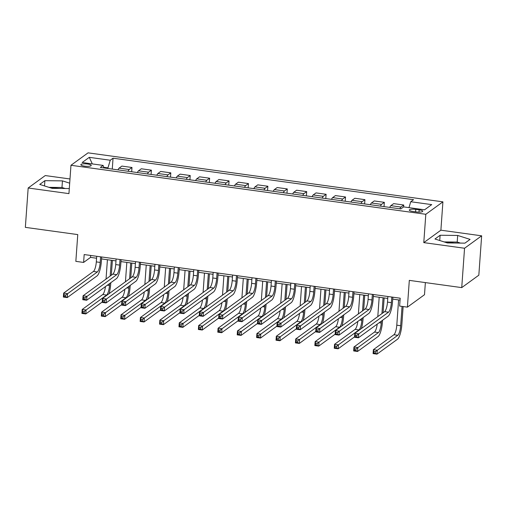 <?xml version="1.0" encoding="UTF-8"?>
<svg xmlns="http://www.w3.org/2000/svg" width="507" height="507" viewBox="0 0 507 507"><rect width="100%" height="100%" fill="white"/><g stroke="black" fill="none" stroke-linecap="round" stroke-linejoin="round"><path stroke-width="0.76" d="M84.549 166.157A5.197 1.223 4.1 0 0 91.209 165.453A5.197 1.223 4.1 0 0 87.502 164.008A5.197 1.223 4.1 0 0 80.841 164.712A5.197 1.223 4.1 0 0 84.549 166.157M69.985 178.971L45.269 175.561L28.17 187.996L25.35 227.358L77.761 234.595L75.841 261.358L83.611 262.436L90.538 257.391L96.577 258.228M442.915 201.849L88.066 152.848L70.967 165.282L425.817 214.284L442.915 201.849L440.887 230.191L423.782 242.625L464.551 248.253L481.65 235.818L440.887 230.191M481.65 235.818L478.83 275.181L461.731 287.615L409.314 280.377L407.4 307.147L424.498 294.713L425.367 282.595M446.73 242.739A12.669 2.985 -175.9 0 1 454.297 243.018M464.551 248.253L461.731 287.615M407.4 307.147L399.63 306.076L400.194 298.205L84.175 254.558L83.611 262.436M419.169 209.847L415.753 209.378A5.032 1.185 4.1 0 0 409.295 210.056A5.032 1.185 4.1 0 0 412.888 211.457L416.304 211.932A5.032 1.185 4.1 0 0 422.756 211.248A5.032 1.185 4.1 0 0 419.169 209.847L419.004 212.122M408.972 207.642L410.746 201.729L413.547 199.695L113.048 158.197L112.269 169.085M410.746 201.729L431.711 204.619L424.593 209.797L403.629 206.9L400.834 208.935L100.342 167.437L103.136 165.409L82.172 162.513L89.289 157.335L110.253 160.231L113.048 158.197M423.782 242.625L425.817 214.284M28.17 187.996L68.939 193.623L70.967 165.282M101.546 258.912L115.989 260.909M120.958 261.593L135.401 263.589M140.369 264.274L154.812 266.27M159.781 266.955L174.224 268.951M179.193 269.635L193.636 271.632M198.605 272.316L213.048 274.306M218.016 274.997L232.46 276.987M237.428 277.678L251.871 279.668M256.84 280.358L271.283 282.348M276.252 283.039L290.695 285.029M295.663 285.72L310.107 287.71M315.075 288.401L329.518 290.391M334.487 291.081L348.93 293.071M353.899 293.762L368.342 295.752M373.31 296.443L387.754 298.433M392.722 299.124L400.061 300.131M107.909 168.482L107.953 167.874L103.662 167.278M90.677 255.458L90.538 257.391M399.877 208.802A6.496 1.698 -82.1 0 1 400.955 207.052L403.756 205.018L403.616 206.913M118.017 169.883A6.496 1.698 -82.1 0 1 119.094 168.128L121.895 166.093L131.985 167.487L131.681 171.765M137.429 172.564A6.496 1.698 -82.1 0 1 138.506 170.808L141.307 168.774L151.397 170.168L151.092 174.446M156.84 175.245A6.496 1.698 -82.1 0 1 157.918 173.489L160.719 171.455L170.808 172.849L170.504 177.127M176.252 177.925A6.496 1.698 -82.1 0 1 177.33 176.17L180.131 174.135L190.22 175.53L189.916 179.808M195.664 180.606A6.496 1.698 -82.1 0 1 196.741 178.851L199.543 176.816L209.632 178.21L209.328 182.488M215.076 183.28A6.496 1.698 -82.1 0 1 216.153 181.531L218.954 179.497L229.044 180.891L228.739 185.169M234.488 185.961A6.496 1.698 -82.1 0 1 235.565 184.212L238.366 182.178L248.455 183.572L248.151 187.85M253.899 188.642A6.496 1.698 -82.1 0 1 254.983 186.893L257.778 184.859L267.867 186.253L267.563 190.531M273.311 191.323A6.496 1.698 -82.1 0 1 274.395 189.574L277.19 187.539L287.279 188.934L286.975 193.211M292.723 194.004A6.496 1.698 -82.1 0 1 293.807 192.254L296.601 190.22L306.697 191.614L306.386 195.892M312.135 196.684A6.496 1.698 -82.1 0 1 313.218 194.935L316.013 192.901L326.109 194.295L325.798 198.573M331.546 199.365A6.496 1.698 -82.1 0 1 332.63 197.616L335.425 195.582L345.521 196.976L345.21 201.254M350.958 202.046A6.496 1.698 -82.1 0 1 352.042 200.297L354.837 198.262L364.932 199.657L364.622 203.934M370.37 204.727A6.496 1.698 -82.1 0 1 371.454 202.977L374.248 200.943L384.344 202.337L384.033 206.615M389.782 207.407A6.496 1.698 -82.1 0 1 390.865 205.658L393.66 203.624L403.756 205.018M380.465 206.121A6.496 1.698 -82.1 0 1 381.543 204.372L384.344 202.337M361.054 203.44A6.496 1.698 -82.1 0 1 362.131 201.691L364.932 199.657M341.642 200.759A6.496 1.698 -82.1 0 1 342.719 199.01L345.521 196.976M322.23 198.079A6.496 1.698 -82.1 0 1 323.308 196.329L326.109 194.295M302.818 195.398A6.496 1.698 -82.1 0 1 303.896 193.649L306.697 191.614M283.407 192.717A6.496 1.698 -82.1 0 1 284.484 190.968L287.279 188.934M263.995 190.036A6.496 1.698 -82.1 0 1 265.072 188.287L267.867 186.253M244.583 187.356A6.496 1.698 -82.1 0 1 245.661 185.606L248.455 183.572M225.171 184.675A6.496 1.698 -82.1 0 1 226.249 182.926L229.044 180.891M205.76 181.994A6.496 1.698 -82.1 0 1 206.837 180.245L209.632 178.21M186.348 179.313A6.496 1.698 -82.1 0 1 187.425 177.564L190.22 175.53M166.936 176.632A6.496 1.698 -82.1 0 1 168.013 174.883L170.808 172.849M147.524 173.958A6.496 1.698 -82.1 0 1 148.602 172.203L151.397 170.168M128.113 171.277A6.496 1.698 -82.1 0 1 129.19 169.522L131.985 167.487M110.253 160.231L107.953 167.874M103.846 167.925L103.136 165.409M89.289 157.335L92.312 163.913M457.675 235.451L440.114 235.254L434.962 239L447.37 242.942L464.932 243.138L470.084 239.393L457.675 235.451L457.2 242.067L444.151 241.915M69.687 183.173L62.45 180.872L44.889 180.676L39.736 184.421L52.151 188.363L69.301 188.553M59.072 188.439A12.669 2.985 4.1 0 0 51.505 188.16M460.419 243.087L457.2 242.067M439.734 240.514L440.114 235.254M65.194 188.509L61.974 187.489L48.926 187.337M44.508 185.936L44.889 180.676M61.974 187.489L62.45 180.872M387.893 296.5L387.494 302.102A8.118 2.123 -82.1 0 1 384.617 311.653L354.83 333.314L358.709 333.853L358.43 337.789L388.216 316.127A12.181 3.188 97.9 0 0 392.532 301.798L392.862 297.191M391.778 297.039L391.372 302.635A8.118 2.123 -82.1 0 1 388.501 312.192L356.865 335.311L355.312 335.095L355.198 336.667L356.751 336.882L356.865 335.311M356.751 336.882L358.43 337.789L354.545 337.25L354.83 333.314L355.312 335.095M354.545 337.25L355.198 336.667M398.597 299.935L396.791 325.19A8.118 2.123 -82.1 0 1 393.914 334.74L373.367 349.678L377.252 350.217L376.967 354.152L397.513 339.215A12.181 3.188 97.9 0 0 401.829 324.886L403.141 306.558M402.057 306.412L400.669 325.722A8.118 2.123 -82.1 0 1 397.799 335.279L375.402 351.674L373.849 351.459L373.735 353.03L375.288 353.246L375.402 351.674M375.288 353.246L376.967 354.152L373.089 353.613L373.367 349.678L373.849 351.459M373.089 353.613L373.735 353.03M368.481 293.819L368.082 299.422A8.118 2.123 -82.1 0 1 365.205 308.972L335.419 330.634L339.297 331.172L339.018 335.108L368.804 313.446A12.181 3.188 97.9 0 0 373.12 299.117L373.45 294.51M372.366 294.358L371.961 299.954A8.118 2.123 -82.1 0 1 369.09 309.511L337.453 332.63L335.894 332.415L335.786 333.986L337.339 334.202L337.453 332.63M337.339 334.202L339.018 335.108L335.133 334.569L335.419 330.634L335.894 332.415M335.133 334.569L335.786 333.986M349.07 291.138L348.67 296.741A8.118 2.123 -82.1 0 1 345.793 306.291L316.007 327.953L319.885 328.492L319.606 332.427L349.393 310.766A12.181 3.188 97.9 0 0 353.709 296.437L354.038 291.829M352.954 291.677L352.549 297.273A8.118 2.123 -82.1 0 1 349.678 306.83L318.041 329.949L316.482 329.734L316.374 331.305L317.927 331.521L318.041 329.949M317.927 331.521L319.606 332.427L315.722 331.889L316.007 327.953L316.482 329.734M315.722 331.889L316.374 331.305M329.658 288.458L329.258 294.06A8.118 2.123 -82.1 0 1 326.381 303.611L296.595 325.272L300.474 325.811L300.195 329.746L329.981 308.085A12.181 3.188 97.9 0 0 334.297 293.756L334.626 289.148M333.543 288.996L333.137 294.592A8.118 2.123 -82.1 0 1 330.266 304.149L298.629 327.269L297.07 327.053L296.963 328.625L298.515 328.84L298.629 327.269M298.515 328.84L300.195 329.746L296.31 329.208L296.595 325.272L297.07 327.053M296.31 329.208L296.963 328.625M377.214 324.125A8.118 2.123 -82.1 0 1 374.502 332.06L353.956 346.997L357.841 347.536L357.555 351.471L378.102 336.534A12.181 3.188 97.9 0 0 382.417 322.205L382.557 320.24M383.089 312.762L384.154 297.939M383.07 297.786L381.936 313.605M381.397 321.083L381.258 323.041A8.118 2.123 -82.1 0 1 378.387 332.598L355.99 348.993L354.437 348.778L354.323 350.356L355.876 350.565L355.99 348.993M379.185 297.254L377.797 316.609M355.876 350.565L357.555 351.471L353.677 350.939L353.956 346.997L354.437 348.778M353.677 350.939L354.323 350.356M361.415 328.523A12.181 3.188 97.9 0 0 363.006 319.524L363.145 317.559M363.677 310.081L364.742 295.258M363.658 295.106L362.524 310.924M361.985 318.402L361.846 320.361A8.118 2.123 -82.1 0 1 358.975 329.918L338.429 344.855L338.144 348.791L354.577 336.844M359.774 294.573L358.386 313.928M357.803 321.444A8.118 2.123 -82.1 0 1 355.09 329.379L334.544 344.316L338.429 344.855L336.578 346.313L335.026 346.097L334.912 347.675L336.464 347.884L336.578 346.313M336.464 347.884L338.144 348.791L334.265 348.258L334.544 344.316L335.026 346.097M334.265 348.258L334.912 347.675M342.003 325.849A12.181 3.188 97.9 0 0 343.594 316.843L343.733 314.879M344.266 307.4L345.33 292.577M344.247 292.425L343.112 308.243M342.574 315.722L342.434 317.68A8.118 2.123 -82.1 0 1 339.563 327.237L319.017 342.174L318.732 346.11L335.165 334.164M340.362 291.893L338.974 311.247M338.391 318.764A8.118 2.123 -82.1 0 1 335.678 326.698L315.132 341.636L319.017 342.174L317.167 343.632L315.614 343.416L315.5 344.994L317.052 345.204L317.167 343.632M317.052 345.204L318.732 346.11L314.853 345.578L315.132 341.636L315.614 343.416M314.853 345.578L315.5 344.994M310.246 285.777L309.847 291.379A8.118 2.123 -82.1 0 1 306.969 300.93L277.183 322.591L281.062 323.13L280.783 327.066L310.569 305.404A12.181 3.188 97.9 0 0 314.885 291.075L315.215 286.468M314.131 286.316L313.725 291.912A8.118 2.123 -82.1 0 1 310.854 301.469L279.211 324.588L277.659 324.372L277.551 325.944L279.103 326.159L279.211 324.588M279.103 326.159L280.783 327.066L276.898 326.527L277.183 322.591L277.659 324.372M276.898 326.527L277.551 325.944M322.591 323.168A12.181 3.188 97.9 0 0 324.182 314.163L324.322 312.198M324.854 304.72L325.919 289.896M324.835 289.744L323.7 305.563M323.162 313.041L323.022 314.999A8.118 2.123 -82.1 0 1 320.151 324.556L299.605 339.494L299.32 343.429L315.753 331.483M320.95 289.212L319.562 308.567M318.979 316.083A8.118 2.123 -82.1 0 1 316.267 324.017L295.72 338.955L299.605 339.494L297.755 340.951L296.202 340.736L296.088 342.314L297.641 342.523L297.755 340.951M297.641 342.523L299.32 343.429L295.442 342.897L295.72 338.955L296.202 340.736M295.442 342.897L296.088 342.314M290.834 283.102L290.435 288.698A8.118 2.123 -82.1 0 1 287.558 298.249L257.771 319.911L261.65 320.449L261.371 324.385L291.157 302.723A12.181 3.188 97.9 0 0 295.473 288.394L295.803 283.787M294.719 283.635L294.313 289.231A8.118 2.123 -82.1 0 1 291.443 298.788L259.799 321.907L258.247 321.692L258.139 323.263L259.692 323.479L259.799 321.907M259.692 323.479L261.371 324.385L257.486 323.846L257.771 319.911L258.247 321.692M257.486 323.846L258.139 323.263M271.422 280.422L271.023 286.018A8.118 2.123 -82.1 0 1 268.146 295.568L238.36 317.23L242.238 317.769L241.959 321.704L271.746 300.043A12.181 3.188 97.9 0 0 276.062 285.714L276.391 281.106M275.307 280.954L274.902 286.55A8.118 2.123 -82.1 0 1 272.031 296.107L240.388 319.226L238.835 319.011L238.727 320.582L240.28 320.798L240.388 319.226M240.28 320.798L241.959 321.704L238.075 321.165L238.36 317.23L238.835 319.011M238.075 321.165L238.727 320.582M252.011 277.741L251.611 283.337A8.118 2.123 -82.1 0 1 248.734 292.888L218.948 314.549L222.827 315.088L222.548 319.023L252.334 297.362A12.181 3.188 97.9 0 0 256.643 283.033L256.979 278.425M255.889 278.273L255.49 283.869A8.118 2.123 -82.1 0 1 252.619 293.426L220.976 316.545L219.423 316.33L219.316 317.902L220.868 318.117L220.976 316.545M220.868 318.117L222.548 319.023L218.663 318.485L218.948 314.549L219.423 316.33M218.663 318.485L219.316 317.902M232.599 275.06L232.2 280.656A8.118 2.123 -82.1 0 1 229.322 290.207L199.536 311.868L203.415 312.407L203.136 316.343L232.922 294.681A12.181 3.188 97.9 0 0 237.232 280.352L237.568 275.745M236.477 275.593L236.078 281.189A8.118 2.123 -82.1 0 1 233.201 290.745L201.564 313.865L200.012 313.649L199.904 315.221L201.456 315.436L201.564 313.865M201.456 315.436L203.136 316.343L199.251 315.804L199.536 311.868L200.012 313.649M199.251 315.804L199.904 315.221M213.187 272.379L212.788 277.975A8.118 2.123 -82.1 0 1 209.911 287.526L180.124 309.188L184.003 309.726L183.724 313.662L213.51 292A12.181 3.188 97.9 0 0 217.82 277.671L218.156 273.064M217.066 272.912L216.666 278.508A8.118 2.123 -82.1 0 1 213.789 288.065L182.152 311.184L180.6 310.968L180.492 312.54L182.045 312.756L182.152 311.184M182.045 312.756L183.724 313.662L179.839 313.123L180.124 309.188L180.6 310.968M179.839 313.123L180.492 312.54M303.18 320.487A12.181 3.188 97.9 0 0 304.77 311.482L304.91 309.524M305.442 302.039L306.507 287.216M305.423 287.063L304.289 302.882M303.75 310.36L303.611 312.318A8.118 2.123 -82.1 0 1 300.74 321.875L280.194 336.813L279.908 340.748L296.342 328.802M301.538 286.531L300.15 305.886M299.567 313.402A8.118 2.123 -82.1 0 1 296.855 321.337L276.309 336.274L280.194 336.813L278.343 338.27L276.79 338.055L276.676 339.633L278.229 339.842L278.343 338.27M278.229 339.842L279.908 340.748L276.03 340.216L276.309 336.274L276.79 338.055M276.03 340.216L276.676 339.633M283.768 317.807A12.181 3.188 97.9 0 0 285.352 308.801L285.498 306.843M286.03 299.358L287.095 284.535M286.011 284.383L284.877 300.201M284.338 307.679L284.199 309.638A8.118 2.123 -82.1 0 1 281.322 319.195L260.782 334.132L260.497 338.068L276.93 326.121M282.126 283.85L280.739 303.205M280.156 310.721A8.118 2.123 -82.1 0 1 277.443 318.656L256.897 333.593L260.782 334.132L258.931 335.59L257.379 335.374L257.264 336.952L258.817 337.161L258.931 335.59M258.817 337.161L260.497 338.068L256.618 337.535L256.897 333.593L257.379 335.374M256.618 337.535L257.264 336.952M264.356 315.126A12.181 3.188 97.9 0 0 265.941 306.12L266.086 304.162M266.619 296.677L267.683 281.854M266.6 281.702L265.465 297.52M264.927 304.999L264.787 306.957A8.118 2.123 -82.1 0 1 261.91 316.514L241.37 331.451L241.085 335.387L257.518 323.441M262.715 281.17L261.327 300.524M260.744 308.041A8.118 2.123 -82.1 0 1 258.031 315.975L237.485 330.919L241.37 331.451L239.519 332.909L237.967 332.693L237.853 334.271L239.405 334.481L239.519 332.909M239.405 334.481L241.085 335.387L237.206 334.854L237.485 330.919L237.967 332.693M237.206 334.854L237.853 334.271M244.944 312.445A12.181 3.188 97.9 0 0 246.529 303.44L246.675 301.481M247.207 293.997L248.272 279.173M247.188 279.021L246.053 294.84M245.515 302.318L245.375 304.276A8.118 2.123 -82.1 0 1 242.498 313.833L221.958 328.77L221.673 332.706L238.106 320.76M243.303 278.489L241.915 297.843M241.332 305.36A8.118 2.123 -82.1 0 1 238.62 313.294L218.073 328.238L221.958 328.77L220.108 330.228L218.555 330.013L218.441 331.591L219.994 331.8L220.108 330.228M219.994 331.8L221.673 332.706L217.795 332.174L218.073 328.238L218.555 330.013M217.795 332.174L218.441 331.591M225.533 309.764A12.181 3.188 97.9 0 0 227.117 300.759L227.263 298.8M227.795 291.316L228.86 276.492M227.776 276.34L226.642 292.159M226.103 299.637L225.964 301.595A8.118 2.123 -82.1 0 1 223.086 311.152L202.547 326.09L202.261 330.025L218.694 318.079M223.891 275.808L222.503 295.163M221.92 302.679A8.118 2.123 -82.1 0 1 219.208 310.614L198.662 325.557L202.547 326.09L200.696 327.547L199.143 327.332L199.029 328.91L200.582 329.119L200.696 327.547M200.582 329.119L202.261 330.025L198.383 329.493L198.662 325.557L199.143 327.332M198.383 329.493L199.029 328.91M193.775 269.699L193.376 275.295A8.118 2.123 -82.1 0 1 190.499 284.845L160.713 306.507L164.591 307.046L164.312 310.981L194.099 289.32A12.181 3.188 97.9 0 0 198.408 274.99L198.744 270.383M197.654 270.231L197.255 275.827A8.118 2.123 -82.1 0 1 194.377 285.384L162.741 308.503L161.188 308.288L161.08 309.859L162.633 310.075L162.741 308.503M162.633 310.075L164.312 310.981L160.427 310.442L160.713 306.507L161.188 308.288M160.427 310.442L161.08 309.859M206.121 307.084A12.181 3.188 97.9 0 0 207.705 298.078L207.851 296.12M208.383 288.635L209.448 273.812M208.364 273.66L207.23 289.478M206.691 296.956L206.552 298.915A8.118 2.123 -82.1 0 1 203.675 308.471L183.135 323.409L182.85 327.345L199.283 315.398M204.479 273.127L203.092 292.482M202.508 299.998A8.118 2.123 -82.1 0 1 199.796 307.933L179.25 322.877L183.135 323.409L181.284 324.867L179.732 324.651L179.617 326.229L181.17 326.438L181.284 324.867M181.17 326.438L182.85 327.345L178.971 326.812L179.25 322.877L179.732 324.651M178.971 326.812L179.617 326.229M174.364 267.018L173.964 272.614A8.118 2.123 -82.1 0 1 171.087 282.165L141.301 303.826L145.179 304.365L144.901 308.3L174.687 286.639A12.181 3.188 97.9 0 0 178.996 272.31L179.332 267.702M178.242 267.55L177.843 273.146A8.118 2.123 -82.1 0 1 174.966 282.703L143.329 305.822L141.776 305.607L141.668 307.179L143.221 307.394L143.329 305.822M143.221 307.394L144.901 308.3L141.016 307.762L141.301 303.826L141.776 305.607M141.016 307.762L141.668 307.179M186.709 304.403A12.181 3.188 97.9 0 0 188.293 295.397L188.439 293.439M188.972 285.954L190.036 271.131M188.953 270.979L187.818 286.797M187.279 294.275L187.14 296.234A8.118 2.123 -82.1 0 1 184.263 305.791L163.723 320.728L163.438 324.664L179.871 312.718M185.068 270.446L183.68 289.801M183.097 297.317A8.118 2.123 -82.1 0 1 180.384 305.252L159.838 320.196L163.723 320.728L161.872 322.186L160.32 321.97L160.206 323.548L161.758 323.764L161.872 322.186M161.758 323.764L163.438 324.664L159.559 324.131L159.838 320.196L160.32 321.97M159.559 324.131L160.206 323.548M154.952 264.337L154.553 269.933A8.118 2.123 -82.1 0 1 151.675 279.484L121.889 301.145L125.768 301.684L125.489 305.62L155.275 283.958A12.181 3.188 97.9 0 0 159.585 269.629L159.92 265.022M158.83 264.869L158.431 270.472A8.118 2.123 -82.1 0 1 155.554 280.022L123.917 303.142L122.364 302.926L122.257 304.498L123.809 304.713L123.917 303.142M123.809 304.713L125.489 305.62L121.604 305.081L121.889 301.145L122.364 302.926M121.604 305.081L122.257 304.498M167.297 301.722A12.181 3.188 97.9 0 0 168.882 292.716L169.027 290.758M169.56 283.274L170.625 268.45M169.541 268.298L168.406 284.116M167.868 291.595L167.728 293.553A8.118 2.123 -82.1 0 1 164.851 303.11L144.311 318.047L144.026 321.983L160.459 310.037M165.656 267.766L164.268 287.127M163.685 294.637A8.118 2.123 -82.1 0 1 160.972 302.571L140.426 317.515L144.311 318.047L142.461 319.505L140.908 319.29L140.794 320.868L142.347 321.083L142.461 319.505M142.347 321.083L144.026 321.983L140.147 321.451L140.426 317.515L140.908 319.29M140.147 321.451L140.794 320.868M135.54 261.656L135.135 267.252A8.118 2.123 -82.1 0 1 132.264 276.803L102.477 298.465L106.356 299.003L106.077 302.939L135.863 281.277A12.181 3.188 97.9 0 0 140.173 266.948L140.509 262.341M139.419 262.189L139.019 267.791A8.118 2.123 -82.1 0 1 136.142 277.342L104.505 300.461L102.953 300.245L102.845 301.817L104.398 302.033L104.505 300.461M104.398 302.033L106.077 302.939L102.192 302.4L102.477 298.465L102.953 300.245M102.192 302.4L102.845 301.817M147.886 299.041A12.181 3.188 97.9 0 0 149.47 290.036L149.616 288.077M150.148 280.593L151.213 265.769M150.129 265.617L148.995 281.436M148.456 288.914L148.317 290.879A8.118 2.123 -82.1 0 1 145.439 300.429L124.899 315.367L124.614 319.302L141.047 307.356M146.244 265.085L144.856 284.446M144.273 291.956A8.118 2.123 -82.1 0 1 141.561 299.891L121.015 314.834L124.899 315.367L123.049 316.824L121.496 316.609L121.382 318.187L122.935 318.402L123.049 316.824M122.935 318.402L124.614 319.302L120.736 318.77L121.015 314.834L121.496 316.609M120.736 318.77L121.382 318.187M116.128 258.976L115.723 264.572A8.118 2.123 -82.1 0 1 112.852 274.122L83.066 295.784L86.944 296.322L86.665 300.258L116.452 278.597A12.181 3.188 97.9 0 0 120.761 264.267L121.097 259.66M120.007 259.508L119.608 265.11A8.118 2.123 -82.1 0 1 116.73 274.661L85.094 297.78L83.541 297.565L83.433 299.136L84.986 299.352L85.094 297.78M84.986 299.352L86.665 300.258L82.78 299.719L83.066 295.784L83.541 297.565M82.78 299.719L83.433 299.136M128.474 296.361A12.181 3.188 97.9 0 0 130.058 287.355L130.204 285.397M130.736 277.912L131.801 263.089M130.717 262.937L129.583 278.755M129.044 286.233L128.905 288.198A8.118 2.123 -82.1 0 1 126.028 297.748L105.488 312.686L105.203 316.622L121.636 304.675M126.832 262.404L125.444 281.765M124.861 289.275A8.118 2.123 -82.1 0 1 122.149 297.21L101.603 312.154L105.488 312.686L103.637 314.144L102.084 313.928L101.97 315.506L103.523 315.722L103.637 314.144M103.523 315.722L105.203 316.622L101.324 316.089L101.603 312.154L102.084 313.928M101.324 316.089L101.97 315.506M96.717 256.295L96.311 261.891A8.118 2.123 -82.1 0 1 93.44 271.441L63.654 293.103L67.532 293.642L67.254 297.577L97.04 275.916A12.181 3.188 97.9 0 0 101.349 261.587L101.685 256.979M100.595 256.827L100.196 262.43A8.118 2.123 -82.1 0 1 97.319 271.98L65.682 295.099L64.129 294.884L64.021 296.456L65.574 296.671L65.682 295.099M65.574 296.671L67.254 297.577L63.369 297.039L63.654 293.103L64.129 294.884M63.369 297.039L64.021 296.456M109.062 293.68A12.181 3.188 97.9 0 0 110.646 284.674L110.792 282.716M111.325 275.231L112.389 260.408M111.306 260.256L110.171 276.074M109.632 283.552L109.493 285.517A8.118 2.123 -82.1 0 1 106.616 295.068L86.076 310.005L85.791 313.941L102.224 301.995M107.421 259.723L106.033 279.084M105.45 286.594A8.118 2.123 -82.1 0 1 102.737 294.529L82.191 309.473L86.076 310.005L84.225 311.463L82.673 311.247L82.559 312.825L84.111 313.041L84.225 311.463M84.111 313.041L85.791 313.941L81.912 313.408L82.191 309.473L82.673 311.247M81.912 313.408L82.559 312.825M390.865 205.658L400.955 207.052M371.454 202.977L381.543 204.372M352.042 200.297L362.131 201.691M332.63 197.616L342.719 199.01M313.218 194.935L323.308 196.329M293.807 192.254L303.896 193.649M274.395 189.574L284.484 190.968M254.983 186.893L265.072 188.287M235.565 184.212L245.661 185.606M216.153 181.531L226.249 182.926M196.741 178.851L206.837 180.245M177.33 176.17L187.425 177.564M157.918 173.489L168.013 174.883M138.506 170.808L148.602 172.203M119.094 168.128L129.19 169.522M415.575 211.831L415.753 209.378M391.372 302.635L387.494 302.102M388.501 312.192L384.617 311.653M400.669 325.722L396.791 325.19M397.799 335.279L393.914 334.74M371.961 299.954L368.082 299.422M369.09 309.511L365.205 308.972M352.549 297.273L348.67 296.741M349.678 306.83L345.793 306.291M333.137 294.592L329.258 294.06M330.266 304.149L326.381 303.611M381.258 323.041L379.109 322.75M378.387 332.598L374.502 332.06M361.846 320.361L359.697 320.069M358.975 329.918L355.09 329.379M342.434 317.68L340.286 317.388M339.563 327.237L335.678 326.698M313.725 291.912L309.847 291.379M310.854 301.469L306.969 300.93M323.022 314.999L320.874 314.708M320.151 324.556L316.267 324.017M294.313 289.231L290.435 288.698M291.443 298.788L287.558 298.249M274.902 286.55L271.023 286.018M272.031 296.107L268.146 295.568M255.49 283.869L251.611 283.337M252.619 293.426L248.734 292.888M236.078 281.189L232.2 280.656M233.201 290.745L229.322 290.207M216.666 278.508L212.788 277.975M213.789 288.065L209.911 287.526M303.611 312.318L301.462 312.027M300.74 321.875L296.855 321.337M284.199 309.638L282.05 309.346M281.322 319.195L277.443 318.656M264.787 306.957L262.639 306.665M261.91 316.514L258.031 315.975M245.375 304.276L243.227 303.985M242.498 313.833L238.62 313.294M225.964 301.595L223.815 301.304M223.086 311.152L219.208 310.614M197.255 275.827L193.376 275.295M194.377 285.384L190.499 284.845M206.552 298.915L204.403 298.623M203.675 308.471L199.796 307.933M177.843 273.146L173.964 272.614M174.966 282.703L171.087 282.165M187.14 296.234L184.992 295.942M184.263 305.791L180.384 305.252M158.431 270.472L154.553 269.933M155.554 280.022L151.675 279.484M167.728 293.553L165.58 293.261M164.851 303.11L160.972 302.571M139.019 267.791L135.135 267.252M136.142 277.342L132.264 276.803M148.317 290.879L146.168 290.581M145.439 300.429L141.561 299.891M119.608 265.11L115.723 264.572M116.73 274.661L112.852 274.122M128.905 288.198L126.756 287.9M126.028 297.748L122.149 297.21M100.196 262.43L96.311 261.891M97.319 271.98L93.44 271.441M109.493 285.517L107.345 285.219M106.616 295.068L102.737 294.529"/></g></svg>
